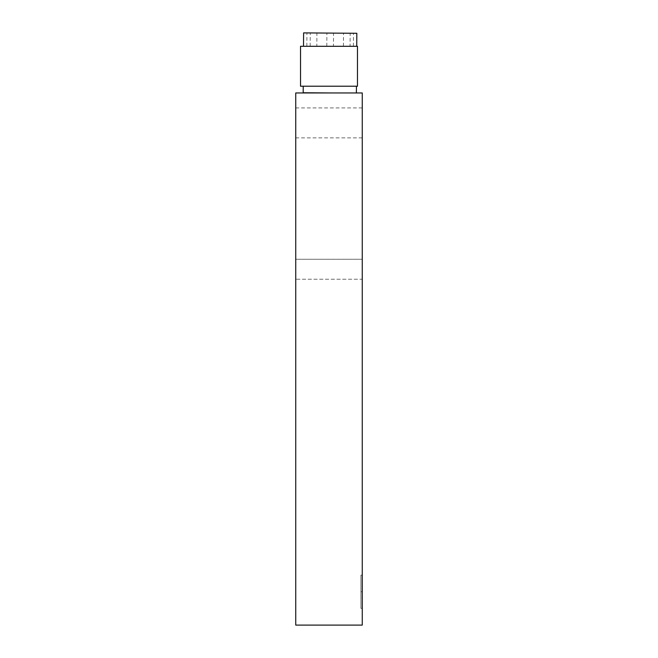 <?xml version="1.0" encoding="UTF-8"?>
<svg xmlns="http://www.w3.org/2000/svg" width="658" height="658" viewBox="0 0 658 658"><rect width="100%" height="100%" fill="white"/><g stroke="black" fill="none" stroke-linecap="round" stroke-linejoin="round"><path stroke-width="0.49" stroke-dasharray="3.29 2.47" d="M357.475 86.214L300.525 86.214M300.525 46.299L357.475 46.299M362.262 122.898L362.262 107.928L362.262 122.898M295.738 122.898L295.738 107.928L295.738 122.898M362.262 279.214L362.262 625.1L362.262 279.214L295.738 279.214L295.738 265.1L295.738 625.1L362.262 625.1L362.262 92.959L295.738 92.959L295.738 625.1L362.262 625.1L295.738 625.1L295.738 279.214L362.262 279.214M362.262 259.252L362.262 265.1L362.262 259.252L295.738 259.252L295.738 265.1L295.738 259.252L362.262 259.252M356.726 46.299L330.119 46.299L356.726 46.299M303.609 32.9L356.825 33.287M350.072 46.299L346.75 46.299L350.072 46.299L350.171 33.237L346.848 33.213L350.171 33.237M333.45 46.299L330.119 46.299L333.45 46.299L333.54 33.114M316.819 46.299L313.488 46.299L316.819 46.299L316.909 32.999L313.586 32.974L316.909 32.999M330.867 92.959L303.182 92.762M356.439 86.214L329.831 86.214L356.439 86.214M330.119 46.299L303.511 46.299L330.119 46.299M329.831 86.214L303.223 86.214L329.831 86.214M313.586 32.974L310.263 32.949L313.586 32.974M313.488 46.299L310.165 46.299L313.488 46.299M346.848 33.213L343.517 33.188L346.848 33.213M346.75 46.299L343.427 46.299L346.75 46.299M362.262 575.117L362.262 608.37L362.262 575.117L362.262 608.37L362.262 575.117L360.929 575.117L360.929 608.37L360.929 575.117L362.262 575.117M360.929 608.37L362.262 608.37L360.929 608.37L360.929 575.117L360.929 591.739L362.262 591.739L360.929 591.739L360.929 608.37M362.262 107.928L295.738 107.928M353.404 46.299L353.494 33.262M306.842 46.299L306.932 32.925M310.165 46.299L310.263 32.949M326.796 46.299L326.886 33.065M343.427 46.299L343.517 33.188M362.262 137.859L295.738 137.859"/><path stroke-width="0.99" d="M329 86.214L357.475 86.214L357.475 46.299L300.525 46.299L300.525 86.214L329 86.214M356.726 46.299L356.825 33.287L303.609 32.9L303.511 46.299M303.223 86.214L303.182 92.762L330.867 92.959M295.738 92.959L362.262 92.959L362.262 625.1L295.738 625.1L295.738 92.959M356.389 92.959L356.439 86.214"/></g></svg>
